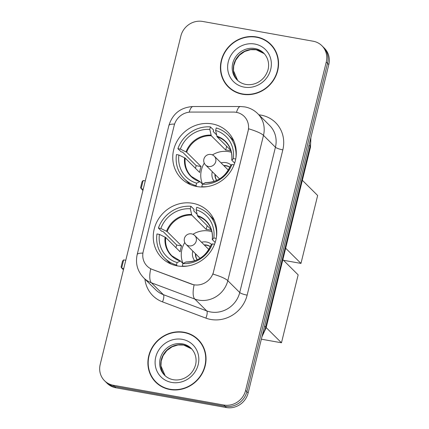 <?xml version="1.0" encoding="UTF-8"?>
<svg xmlns="http://www.w3.org/2000/svg" width="429" height="429" viewBox="0 0 429 429"><rect width="100%" height="100%" fill="white"/><g stroke="black" fill="none" stroke-linecap="round" stroke-linejoin="round"><path stroke-width="0.64" d="M192.707 203.292A32.867 30.641 -45.2 0 0 157.62 220.463A32.867 30.641 -45.2 0 0 161.862 257.915A32.867 30.641 -45.2 0 0 177.333 265.894A32.867 30.641 -45.2 0 0 212.419 248.723A32.867 30.641 -45.2 0 0 208.178 211.272A32.867 30.641 -45.2 0 0 192.707 203.292M212.205 123.917A32.867 30.641 -45.2 0 0 177.118 141.087A32.867 30.641 -45.2 0 0 181.354 178.539A32.867 30.641 -45.2 0 0 196.825 186.518A32.867 30.641 -45.2 0 0 231.912 169.348A32.867 30.641 -45.2 0 0 227.676 131.896A32.867 30.641 -45.2 0 0 212.205 123.917M236.304 112.323A16.742 15.61 -45.2 0 0 233.515 112.076L191.018 112.082A16.742 15.61 -45.2 0 0 174.185 125.461L143.238 251.442A16.742 15.61 -45.2 0 0 147.142 266.136A16.742 15.61 -45.2 0 0 152.359 269.466L191.275 284.041A16.742 15.61 -45.2 0 0 213.562 271.637L248.085 131.081A16.742 15.61 -45.2 0 0 244.181 116.388A16.742 15.61 -45.2 0 0 236.304 112.323M256.526 36.948A30.078 28.041 -45.2 0 0 224.421 52.66A30.078 28.041 -45.2 0 0 228.298 86.931A30.078 28.041 -45.2 0 0 242.455 94.235A30.078 28.041 -45.2 0 0 274.565 78.518A30.078 28.041 -45.2 0 0 270.683 44.246A30.078 28.041 -45.2 0 0 256.526 36.948M226.142 83.998A30.078 28.041 -45.2 0 0 228.947 87.554M183.998 332.239A30.078 28.041 -45.2 0 0 151.887 347.951A30.078 28.041 -45.2 0 0 155.77 382.223A30.078 28.041 -45.2 0 0 169.927 389.527A30.078 28.041 -45.2 0 0 202.032 373.809A30.078 28.041 -45.2 0 0 198.155 339.537A30.078 28.041 -45.2 0 0 183.998 332.239M153.609 379.29A30.078 28.041 -45.2 0 0 156.413 382.845M248.622 128.813L212.94 274.093A21.707 4.252 13.8 0 1 227.804 280.668A24.807 23.128 134.8 0 1 198.74 300.128A24.807 23.128 134.8 0 1 194.787 299.045L151.421 282.808A24.807 23.128 134.8 0 1 143.694 277.869L155.63 289.72A24.807 23.128 -45.2 0 0 163.352 294.659L206.719 310.896A24.807 23.128 -45.2 0 0 210.671 311.98A24.807 23.128 -45.2 0 0 239.736 292.519L275.423 147.238A24.807 23.128 -45.2 0 0 269.637 125.472L257.706 113.621A24.807 23.128 134.8 0 1 263.486 135.382A21.707 4.252 -166.2 0 0 248.622 128.813M104.542 380.732L107.089 383.263A18.603 17.348 -45.2 0 0 115.846 387.778L226.346 407.55L225.069 406.284A18.603 17.348 -45.2 0 0 246.868 391.693L327.525 63.326A18.603 17.348 -45.2 0 0 323.187 47.002A18.603 17.348 -45.2 0 1 327.525 63.326L246.868 391.693A18.603 17.348 -45.2 0 1 225.069 406.284L114.57 386.513L225.069 406.284L223.799 405.024A18.603 17.348 -45.2 0 0 245.597 390.428L326.249 62.066A18.603 17.348 -45.2 0 0 321.911 45.737A18.603 17.348 -45.2 0 0 313.154 41.222L202.654 21.45A18.603 17.348 -45.2 0 0 180.856 36.047L100.204 364.409A18.603 17.348 -45.2 0 0 104.542 380.732A18.603 17.348 -45.2 0 0 113.299 385.247L223.799 405.024M105.813 381.998A18.603 17.348 -45.2 0 0 114.57 386.513A18.603 17.348 -45.2 0 1 105.813 381.998M258.923 114.827A31.006 28.909 134.8 0 1 282.829 149.855L247.142 295.141A31.006 28.909 134.8 0 1 210.811 319.466A31.006 28.909 134.8 0 1 205.872 318.114A6.199 2.07 -69.5 0 0 206.719 310.896L194.787 299.045A21.707 7.234 110.5 0 1 194.101 284.958L150.708 268.833A21.707 7.234 110.5 0 0 151.421 282.808L163.352 294.659A6.199 2.07 -69.5 0 1 162.505 301.871A31.006 28.909 134.8 0 1 144.911 279.075M198.783 340.181A30.078 28.041 -45.2 0 0 195.206 337.403M271.31 44.889A30.078 28.041 -45.2 0 0 267.739 42.112M226.346 407.55A18.603 17.348 -45.2 0 0 248.144 392.953L328.796 64.591A18.603 17.348 -45.2 0 0 324.458 48.268L321.911 45.737M274.115 48.445A29.767 27.751 -45.2 0 0 271.739 45.731L270.468 44.466A29.767 27.751 -45.2 0 0 256.456 37.243A29.767 27.751 -45.2 0 0 224.678 52.794A29.767 27.751 -45.2 0 0 228.518 86.712A29.767 27.751 -45.2 0 0 242.53 93.94A29.767 27.751 -45.2 0 0 274.308 78.389A29.767 27.751 -45.2 0 0 270.468 44.466M228.518 86.712L229.788 87.977A29.767 27.751 -45.2 0 0 232.518 90.331M201.587 343.736A29.767 27.751 -45.2 0 0 199.212 341.023L197.935 339.757A29.767 27.751 -45.2 0 0 183.923 332.534A29.767 27.751 -45.2 0 0 152.15 348.085A29.767 27.751 -45.2 0 0 155.984 382.003A29.767 27.751 -45.2 0 0 169.997 389.232A29.767 27.751 -45.2 0 0 201.775 373.675A29.767 27.751 -45.2 0 0 197.935 339.757M155.984 382.003L157.261 383.269A29.767 27.751 -45.2 0 0 159.99 385.623M190.744 184.754A31.006 28.909 -45.2 0 1 187.441 181.96L184.261 178.802A31.006 28.909 -45.2 0 1 176.448 154.574L178.904 155.014A28.405 26.48 -45.2 0 0 196.595 183.167L199.989 181.649L202.509 184.154M195.431 168.281A29.456 27.461 134.8 0 1 196.23 165.68L182.545 152.091L181.081 151.828L177.901 148.67A31.006 28.909 -45.2 0 1 210.414 126.898L209.802 129.392A28.405 26.48 -45.2 0 0 180.357 149.11L186.647 152.209L201.088 166.549A24.308 22.667 -45.2 0 0 199.641 172.458L185.199 158.119L178.904 155.014M231.011 150.949A24.308 22.667 -45.2 0 0 228.662 150.397A24.308 22.667 -45.2 0 0 225.708 150.064L211.266 135.73L209.802 129.392M210.414 126.898L213.599 130.057L213.234 131.542L216.538 134.824M202.102 187.001L201.796 186.701A31.006 28.909 -45.2 0 0 207.4 186.594M196.852 186.524L195.983 185.66A31.006 28.909 -45.2 0 1 184.261 178.802M201.796 186.701L202.413 184.207A28.405 26.48 -45.2 0 0 231.858 164.489L234.03 164.881M196.595 183.167L195.983 185.66M180.357 149.11L177.901 148.67M231.858 164.489L230.362 165.926A24.598 22.935 -45.2 0 1 205.4 182.636L202.413 184.207M205.802 182.695L205.4 182.636M184.588 157.733A24.598 22.935 -45.2 0 0 199.582 181.596L199.989 181.649M233.955 141.243A31.006 28.909 -45.2 0 0 231.14 137.956L227.955 134.797A31.006 28.909 -45.2 0 0 216.232 127.939L215.621 130.432L217.085 136.771L230.85 150.44M235.907 157.883A31.006 28.909 -45.2 0 0 227.955 134.797M235.714 159.014L233.312 158.585A28.405 26.48 -45.2 0 0 215.621 130.432M234.668 163.084L231.874 160.301L233.312 158.585M231.874 160.301L231.81 160.017A24.598 22.935 -45.2 0 0 216.817 136.154M226.641 146.262L225.708 150.064M201.088 166.549L196.23 165.68M202.558 184.127A23.316 21.74 134.8 0 1 204.268 163.133M212.43 154.917A23.316 21.74 134.8 0 1 228.748 151.657A23.316 21.74 134.8 0 1 231.36 152.3M231.193 165.127A11.781 10.988 -45.2 0 0 226.051 162.645A11.781 10.988 -45.2 0 0 221.037 162.881M229.788 167.278A9.304 8.671 -45.2 0 0 226.104 165.637A9.304 8.671 -45.2 0 0 223.713 165.54M212.296 171.686A11.781 10.988 -45.2 0 0 214.237 181.387M214.972 174.34A9.304 8.671 -45.2 0 0 216.752 180.405M224.029 165.857A9.304 8.671 134.8 0 1 226.426 165.953A9.304 8.671 134.8 0 1 229.762 167.337M216.811 180.378A9.304 8.671 134.8 0 1 215.294 174.657M302.348 180.298L317.653 195.495L300.97 263.411L283.462 260.28M300.97 263.411L285.666 248.219M145.281 180.888L143.147 180.507L141.114 188.776L143.248 189.157M143.147 180.507L142.01 181.794L140.556 187.704L142.905 190.556M171.251 264.13A31.006 28.909 -45.2 0 1 167.943 261.336L164.763 258.178A31.006 28.909 -45.2 0 1 156.955 233.95L159.411 234.39A28.405 26.48 -45.2 0 0 177.097 262.537L180.491 261.025L183.011 263.529M175.938 247.651A29.456 27.461 134.8 0 1 176.732 245.056L163.047 231.467L161.588 231.204L158.403 228.04A31.006 28.909 -45.2 0 1 190.921 206.274L190.31 208.767A28.405 26.48 -45.2 0 0 160.859 228.48L167.154 231.585L181.59 245.924A24.308 22.667 -45.2 0 0 180.142 251.828L165.701 237.489L159.411 234.39M211.513 230.325A24.308 22.667 -45.2 0 0 209.164 229.772A24.308 22.667 -45.2 0 0 206.21 229.44L191.774 215.101L190.31 208.767M190.921 206.274L194.101 209.432L193.736 210.918L197.04 214.194M182.604 266.377L182.304 266.077A31.006 28.909 -45.2 0 0 187.902 265.964M177.359 265.9L176.485 265.031A31.006 28.909 -45.2 0 1 164.763 258.178M182.304 266.077L182.915 263.578A28.405 26.48 -45.2 0 0 212.36 243.865L214.532 244.251M177.097 262.537L176.485 265.031M160.859 228.48L158.403 228.04M212.36 243.865L210.864 245.297A24.598 22.935 -45.2 0 1 185.902 262.012L182.915 263.578M186.309 262.065L185.902 262.012M165.09 237.108A24.598 22.935 -45.2 0 0 180.089 260.971L180.491 261.025M214.457 220.619A31.006 28.909 -45.2 0 0 211.642 217.331L208.462 214.173A31.006 28.909 -45.2 0 0 196.734 207.314L196.123 209.808L197.587 216.141L211.352 229.815M216.409 237.258A31.006 28.909 -45.2 0 0 208.462 214.173M216.216 238.39L213.814 237.956A28.405 26.48 -45.2 0 0 196.123 209.808M215.176 242.455L212.376 239.677L213.814 237.956M212.376 239.677L212.312 239.393A24.598 22.935 -45.2 0 0 197.319 215.53M207.148 225.633L206.21 229.44M181.59 245.924L176.732 245.056M183.06 263.503A23.316 21.74 134.8 0 1 184.776 242.508M192.932 234.293A23.316 21.74 134.8 0 1 209.25 231.033A23.316 21.74 134.8 0 1 211.867 231.671M211.701 244.503A11.781 10.988 -45.2 0 0 206.553 242.02A11.781 10.988 -45.2 0 0 201.539 242.256M210.29 246.654A9.304 8.671 -45.2 0 0 206.612 245.013A9.304 8.671 -45.2 0 0 204.215 244.916M192.798 251.056A11.781 10.988 -45.2 0 0 194.739 260.762M195.479 253.716A9.304 8.671 -45.2 0 0 197.26 259.781M204.536 245.232A9.304 8.671 134.8 0 1 206.928 245.329A9.304 8.671 134.8 0 1 210.264 246.713M197.319 259.754A9.304 8.671 134.8 0 1 195.796 254.032M282.85 259.674L298.155 274.871L281.472 342.787L261.347 339.189M281.472 342.787L266.173 327.59M125.783 260.264L123.649 259.883L121.616 268.146L123.756 268.533M123.649 259.883L122.512 261.17L121.064 267.074L123.413 269.927M247.142 295.141A6.199 1.217 13.8 0 1 239.736 292.519L227.804 280.668L263.486 135.382L275.423 147.238A6.199 1.217 13.8 0 0 282.829 149.855M257.706 113.621C254.07 110.065 249.758 107.829 244.771 106.901L240.433 106.515A21.707 5.759 90 0 0 236.502 112.36M142.916 253.126A21.707 4.252 -166.2 0 0 137.183 254.569C135.269 263.449 137.441 271.214 143.694 277.869M137.183 254.569L168.881 125.531A21.707 4.252 13.8 0 1 174.582 124.088M168.881 125.531C172.592 113.669 180.652 107.336 193.071 106.521A21.707 5.759 90 0 0 189.194 112.183M205.872 318.114L162.505 301.871M245.597 390.428L248.144 392.953M326.249 62.066L328.796 64.591M113.299 385.247L115.846 387.778M262.484 334.577A24.807 23.128 -45.2 0 0 265.674 327.054L310.06 146.337A24.807 23.128 -45.2 0 0 310.676 138.358M308.982 145.265L310.06 146.337A12.403 2.429 13.8 0 1 310.473 147.217L266.087 327.933A12.403 2.429 13.8 0 0 265.674 327.054L264.591 325.981M264.307 53.689A18.903 17.621 -45.2 0 0 255.984 49.646A18.903 17.621 -45.2 0 0 236.014 59.154A18.903 17.621 -45.2 0 0 237.693 80.486L233.478 70.688L233.719 65.852L235.634 60.312L239.35 55.293L244.691 51.48L250.547 49.667L256.199 49.764L264.307 53.695M254.869 48.536A18.903 17.621 -45.2 0 0 234.69 58.414A18.903 17.621 -45.2 0 0 237.13 79.95C239.505 82.293 242.396 83.784 245.812 84.422C249.764 85.108 253.668 84.497 257.534 82.599C262.226 80.126 265.513 76.442 267.406 71.541C269.337 67.026 269.487 59.132 263.765 53.126A18.903 17.621 -45.2 0 0 254.869 48.536M244.203 87.135A22.624 21.091 -45.2 0 0 270.71 69.385A22.624 21.091 -45.2 0 0 254.783 44.048A22.624 21.091 -45.2 0 0 228.276 61.792A22.624 21.091 -45.2 0 0 244.203 87.135M191.774 348.981A18.903 17.621 -45.2 0 0 183.451 344.932A18.903 17.621 -45.2 0 0 163.487 354.445A18.903 17.621 -45.2 0 0 165.165 375.777L160.95 365.98L161.191 361.143L163.106 355.603L166.817 350.584L172.158 346.771L178.019 344.959L183.666 345.055L191.779 348.981M182.336 343.827A18.903 17.621 -45.2 0 0 162.162 353.705A18.903 17.621 -45.2 0 0 164.597 375.241C166.972 377.584 169.868 379.07 173.278 379.713C177.231 380.394 181.14 379.788 185.006 377.885C189.693 375.418 192.986 371.734 194.879 366.833C196.809 362.317 196.959 354.424 191.237 348.418A18.903 17.621 -45.2 0 0 182.336 343.827M171.67 382.427A22.624 21.091 -45.2 0 0 198.177 364.677A22.624 21.091 -45.2 0 0 182.255 339.339A22.624 21.091 -45.2 0 0 155.748 357.084A22.624 21.091 -45.2 0 0 171.67 382.427M185.199 158.119A24.308 22.667 -45.2 0 0 191.404 176.458L199.85 181.564M211.266 135.73A24.308 22.667 -45.2 0 0 186.647 152.209M210.998 135.114A24.598 22.935 -45.2 0 0 186.041 151.828M231.767 160.103C232.448 152.885 230.411 146.836 225.665 141.961A24.308 22.667 -45.2 0 0 217.085 136.771M228.314 170.109L214.296 156.188A6.199 5.781 134.8 0 1 215.744 161.631A6.199 5.781 134.8 0 1 208.478 166.495A6.199 5.781 134.8 0 1 205.555 164.993L219.573 178.909M165.701 237.489A24.308 22.667 -45.2 0 0 171.911 255.834L180.352 260.934M191.774 215.101A24.308 22.667 -45.2 0 0 167.154 231.585M191.506 214.489A24.598 22.935 -45.2 0 0 166.543 231.204M212.269 239.473C212.95 232.255 210.918 226.212 206.167 221.337A24.308 22.667 -45.2 0 0 197.587 216.141M208.816 249.485L194.798 235.564A6.199 5.781 134.8 0 1 196.246 241.007A6.199 5.781 134.8 0 1 188.98 245.871A6.199 5.781 134.8 0 1 186.063 244.364L200.075 258.285M240.433 106.515L193.071 106.521M310.886 137.511L310.473 147.217M261.926 336.84L266.087 327.933M205.588 182.588C217.133 182.438 225.381 176.904 230.325 165.98M214.296 156.188A6.199 6.199 0 0 0 203.904 159.111A6.199 6.199 0 0 0 205.555 164.993M186.095 261.963C197.64 261.813 205.882 256.274 210.827 245.35M194.798 235.564A6.199 6.199 0 0 0 184.406 238.486A6.199 6.199 0 0 0 186.063 244.364"/></g></svg>
